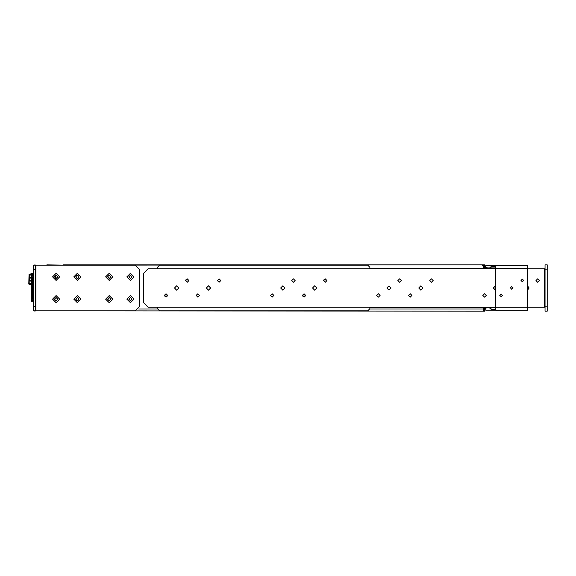 <?xml version="1.0" encoding="UTF-8"?>
<svg xmlns="http://www.w3.org/2000/svg" width="576" height="576" viewBox="0 0 576 576"><rect width="100%" height="100%" fill="white"/><g stroke="black" fill="none" stroke-linecap="round" stroke-linejoin="round"><path stroke-width="0.86" d="M491.033 307.433L491.033 309.341L489.622 307.433M490.745 307.433L490.745 309.053L489.622 307.93M490.745 266.947L489.629 267.941L491.033 266.659L490.745 267.941M495.792 266.659L491.033 266.659L491.033 267.898M489.83 268.567L490.687 268.178L490.687 268.567M495.792 267.898L490.968 267.898L490.968 268.567M484.553 267.516L485.402 266.724L486.252 267.624L487.973 267.941M484.553 307.656L485.402 308.448L486.23 307.433M31.464 289.174L31.09 289.174L31.09 290.765L31.464 290.765L31.09 291.031L31.09 301.118L31.63 301.118M32.962 274.464L31.63 274.464L31.63 287.791L32.875 287.791M32.897 287.899L31.63 287.899L31.63 301.226L33.278 301.226M32.962 283.536L32.414 283.536L32.414 282.996L32.962 282.996M32.962 279.497L32.414 279.497L32.962 279.079M32.868 287.41L32.414 287.042L32.926 287.042M32.875 292.702L32.414 292.162L32.962 292.162M32.962 288.655L32.414 288.655L32.962 288.281M32.962 300.175L32.414 300.175L32.962 300.125M32.962 296.618L32.414 296.618L32.962 296.201M32.796 274.997L32.796 277.013L32.58 274.997L32.962 274.997M32.796 298.073L32.796 300.089L32.58 298.073L32.962 298.073M31.09 278.078L29.822 278.042L29.693 280.894L31.09 281.16M29.822 280.663L31.09 280.627M28.8 283.702L29.03 275.004L28.8 283.702M29.822 278.042L29.822 277.582L31.09 277.546M32.962 274.363L29.009 274.363L29.03 275.004L31.63 275.004M31.09 283.702L29.009 283.81L29.009 284.342L31.09 284.342M483.487 307.75L483.487 311.148L63.223 310.831M35.402 310.831L33.278 310.831L33.278 306.583L35.402 306.583L35.402 310.831L135.209 310.831L139.457 306.583L139.457 269.417L135.209 265.169L35.402 265.169L35.402 269.417L33.278 269.417L33.278 265.169L35.402 265.169M545.076 268.884L544.543 268.884L544.543 307.116L527.645 307.116L545.076 307.116M547.2 269.1L545.076 269.1L545.076 264.852L547.2 264.852L547.2 311.148L545.076 311.148L545.076 306.9L547.2 306.9M485.784 266.81L485.784 265.356L517.637 265.493M495.792 310.162L485.784 310.162L485.784 308.772M527.645 307.217L527.645 310.298L495.792 310.298L495.792 307.217L527.645 307.217L527.645 268.567L495.792 268.567L495.792 265.493L527.645 265.493L527.645 268.567M487.426 307.548L486.223 307.814M487.735 307.433L486.252 307.548L485.402 308.448M484.553 308.066L485.402 308.866L486.252 307.642L489.622 307.649M59.666 276.854L56.11 280.411L52.553 276.854L56.11 273.29L59.666 276.854M54.461 276.854L56.11 278.496L57.751 276.854L56.11 275.206L54.461 276.854M59.666 299.146L56.11 302.71L52.553 299.146L56.11 295.589L59.666 299.146M54.461 299.146L56.11 300.794L57.751 299.146L56.11 297.504L54.461 299.146M80.899 299.146L77.342 302.71L73.786 299.146L77.342 295.589L80.899 299.146M75.694 299.146L77.342 300.794L78.991 299.146L77.342 297.504L75.694 299.146M80.899 276.854L77.342 280.411L73.786 276.854L77.342 273.29L80.899 276.854M75.694 276.854L77.342 278.496L78.991 276.854L77.342 275.206L75.694 276.854M112.752 276.854L109.195 280.411L105.638 276.854L109.195 273.29L112.752 276.854M107.554 276.854L109.195 278.496L110.844 276.854L109.195 275.206L107.554 276.854M112.752 299.146L109.195 302.71L105.638 299.146L109.195 295.589L112.752 299.146M107.554 299.146L109.195 300.794L110.844 299.146L109.195 297.504L107.554 299.146M133.992 299.146L130.435 302.71L126.878 299.146L130.435 295.589L133.992 299.146M128.786 299.146L130.435 300.794L132.077 299.146L130.435 297.504L128.786 299.146M133.992 276.854L130.435 280.411L126.878 276.854L130.435 273.29L133.992 276.854M128.786 276.854L130.435 278.496L132.077 276.854L130.435 275.206L128.786 276.854M164.304 295.43L166.003 297.13L167.702 295.43L166.003 293.731L164.304 295.43M185.544 280.57L187.243 282.269L188.942 280.57L187.243 278.87L185.544 280.57M174.499 288L176.623 290.124L178.747 288L176.623 285.876L174.499 288M196.164 295.43L197.863 297.13L199.562 295.43L197.863 293.731L196.164 295.43M217.397 280.57L219.096 282.269L220.795 280.57L219.096 278.87L217.397 280.57M206.352 288L208.476 290.124L210.6 288L208.476 285.876L206.352 288M270.49 295.43L272.189 297.13L273.888 295.43L272.189 293.731L270.49 295.43M291.722 280.57L293.422 282.269L295.121 280.57L293.422 278.87L291.722 280.57M280.685 288L282.809 290.124L284.933 288L282.809 285.876L280.685 288M302.342 295.43L304.042 297.13L305.741 295.43L304.042 293.731L302.342 295.43M323.582 280.57L325.282 282.269L326.981 280.57L325.282 278.87L323.582 280.57M312.538 288L314.662 290.124L316.786 288L314.662 285.876L312.538 288M376.668 295.43L378.367 297.13L380.066 295.43L378.367 293.731L376.668 295.43M397.908 280.57L399.607 282.269L401.306 280.57L399.607 278.87L397.908 280.57M386.863 288L388.987 290.124L391.111 288L388.987 285.876L386.863 288M408.528 295.43L410.227 297.13L411.926 295.43L410.227 293.731L408.528 295.43M429.761 280.57L431.46 282.269L433.159 280.57L431.46 278.87L429.761 280.57M418.716 288L420.84 290.124L422.964 288L420.84 285.876L418.716 288M482.854 295.43L484.553 297.13L486.252 295.43L484.553 293.731L482.854 295.43M535.946 280.57L537.646 282.269L539.345 280.57L537.646 278.87L535.946 280.57M502.423 295.33L501.098 293.998L499.774 295.33L501.098 296.654L502.423 295.33M513.043 287.892L511.718 286.567L510.386 287.892L511.718 289.224L513.043 287.892M523.663 280.462L522.338 279.137L521.006 280.462L522.338 281.786L523.663 280.462M483.487 311.148L484.553 311.148L484.553 307.548M483.329 265.918L483.487 268.567L483.487 266.659L481.687 264.852L63.223 265.169M475.69 264.852L484.553 264.852L484.553 268.567M484.553 266.35L483.487 266.35M483.487 310.946L484.553 310.946M31.63 275.105L31.09 275.105L31.09 284.659L31.464 284.659L31.09 286.517L31.464 286.517M31.464 284.659L31.464 291.031M76.19 278.028L78.494 278.028M78.127 275.407L76.435 275.479M31.63 274.838L31.09 274.838L31.63 274.572M31.464 289.008L31.464 287.899M31.464 287.791L31.464 286.69M31.09 289.174L31.09 286.517M33.278 301.154L33.278 295.157M33.278 294.566L32.962 295.157M32.962 294.566L32.962 293.508M33.127 292.01L32.962 292.334M32.962 292.01L32.962 288.115M32.962 286.942L33.278 286.07M33.278 285.473L32.962 286.07M32.962 285.473L32.962 282.722M32.962 281.549L33.278 280.073M33.278 279.482L32.962 280.073M32.962 279.482L32.962 277.33M32.962 276.156L33.278 274.046L31.075 274.046M32.09 274.046L31.032 274.363M32.832 274.018L33.278 273.888M33.278 273.614L32.234 273.96M31.385 284.926L29.03 284.479L29.009 283.997M29.822 284.386L31.291 284.782M33.278 273.204L29.693 274.241M33.278 273.283L29.959 274.32M29.009 274.709L29.03 274.226M29.693 284.465L29.03 284.479M55.584 275.292L55.584 278.41M35.086 310.831L63.007 310.831M35.086 265.169L46.872 265.169M63.007 265.169L46.872 264.852M35.086 311.148L34.056 310.831L35.086 311.148M34.056 265.169L35.086 264.852L34.056 265.169M63.223 264.852L71.726 264.852M76.183 264.852L110.844 264.852M115.301 264.852L174.722 264.852M179.179 264.852L182.686 264.852M187.15 264.852L261.259 264.852M265.723 264.852L278.251 264.852M283.774 264.852L286.668 264.852M291.125 264.852L334.994 264.852M341.05 264.852L377.532 264.852M383.501 264.852L393.394 264.852M399.874 264.852L400.99 264.852M405.446 264.852L419.04 264.852M423.497 264.852L432.151 264.852M438.206 264.852L451.793 264.852M457.848 264.852L469.634 264.852M63.007 264.852L481.687 264.852M483.487 265.918L483.487 264.852M33.278 306.583L33.278 269.417M35.402 306.583L35.402 269.417M188.849 280.022L185.63 280.022M326.887 280.022L323.669 280.022M495.792 307.217L495.792 268.567L369.878 268.567L369.878 267.293L367.754 265.169L159.631 265.169L157.507 267.293L157.507 268.884M157.507 307.116L157.507 308.707L159.631 310.831L367.754 310.831L369.878 308.707L369.878 307.433L495.792 307.433M387.958 289.858L390.017 289.858M419.818 289.858L421.87 289.858M494.143 289.858L495.792 289.858M495.792 286.142L494.143 286.142M421.87 286.142L419.818 286.142M390.017 286.142L387.958 286.142M302.436 295.978L305.654 295.978M164.398 295.978L167.616 295.978M495.792 285.97L493.049 288L495.792 290.03M527.645 290.03L529.15 288L527.645 285.97M544.543 268.884L527.645 268.884M495.792 268.884L147.953 268.884L143.705 273.132L143.705 302.868L147.953 307.116L495.792 307.116M545.076 269.1L545.076 306.9M485.784 265.356L517.637 265.356M31.09 300.586L31.63 300.586M76.543 300.586L78.142 300.586M32.724 279.079L32.724 277.013M32.724 287.042L32.724 283.536M32.724 282.996L32.724 279.497M32.962 274.975L31.63 274.975M32.724 298.073L32.724 296.618M32.724 296.201L32.724 292.702M32.724 292.162L32.724 288.655M31.63 300.715L32.962 300.715M29.822 283.702L29.822 281.124M29.822 277.582L29.822 275.004M31.09 283.81L29.009 283.81M483.487 309.024L369.85 309.024M157.536 309.024L138.686 309.024M35.935 310.831L35.935 265.169M495.792 309.341L491.033 309.341M485.402 308.866L486.252 307.966L485.402 308.866M490.687 268.178L490.968 267.898M490.918 267.941L484.553 267.941M486.166 267.941L485.402 266.724L484.639 267.941M33.278 294.026L32.861 292.975L33.278 294.026M33.278 288.634L32.861 287.582L33.278 288.634M33.278 283.241L32.861 282.19L33.278 283.241M33.278 281.03L32.861 282.082L33.278 281.03M33.278 286.423L32.861 287.474L33.278 286.423M33.278 291.816L32.861 292.867L33.278 291.816M33.278 277.841L32.861 276.79M33.278 275.638L32.861 276.689"/></g></svg>
